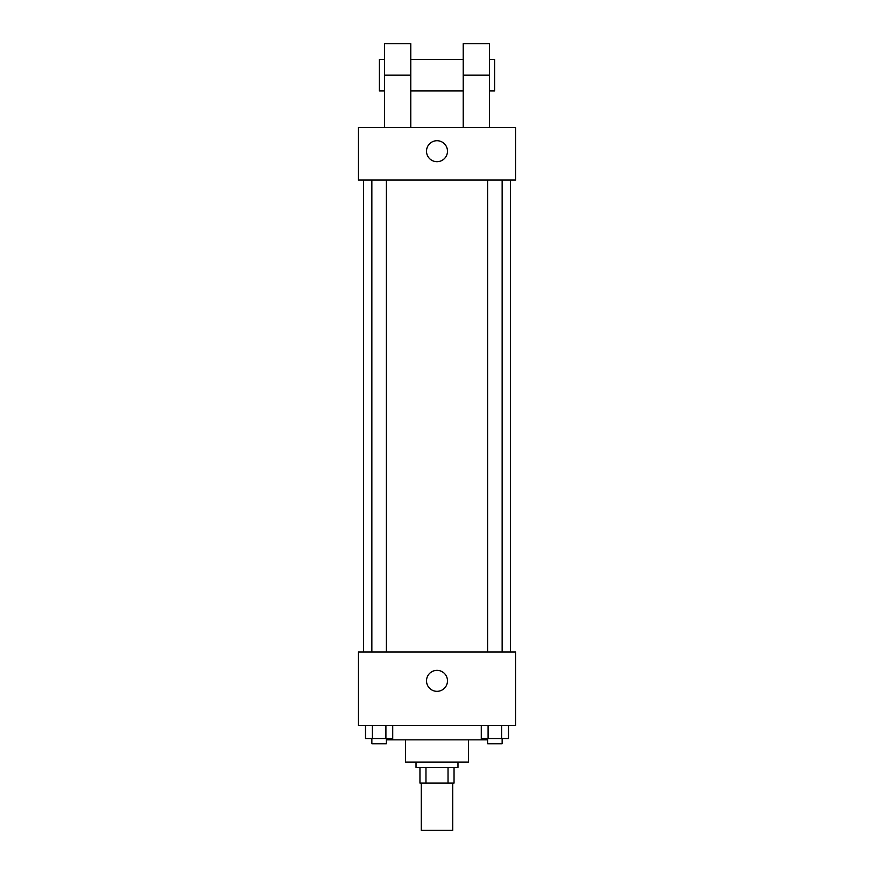 <?xml version="1.0" encoding="UTF-8"?>
<svg xmlns="http://www.w3.org/2000/svg" width="874" height="874" viewBox="0 0 874 874"><rect width="100%" height="100%" fill="white"/><g stroke="black" fill="none" stroke-linecap="round" stroke-linejoin="round"><path stroke-width="1.31" d="M421.268 783.104L421.268 830.3L452.732 830.3L452.732 783.104M448.034 767.372L448.034 783.104L419.957 783.104L419.957 767.372M448.034 783.104L454.043 783.104L454.043 767.372L454.043 783.104M457.976 762.128L457.976 767.372L416.024 767.372L416.024 762.128M425.966 767.372L425.966 783.104M468.464 739.841L468.464 762.128L405.536 762.128L405.536 739.841M486.818 738.53L486.818 739.841L387.182 739.841L387.182 738.53M515.66 725.42L358.34 725.42L358.34 652.004L515.66 652.004L515.66 725.42M447.488 680.846A10.488 10.488 0 0 1 431.756 689.925A10.488 10.488 0 0 1 431.756 671.767A10.488 10.488 0 0 1 447.488 680.846M510.416 180.044L510.416 652.004M487.659 652.004L487.659 180.044M386.341 180.044L386.341 652.004M515.66 180.044L358.34 180.044L358.34 127.604L515.66 127.604L515.66 180.044L358.34 180.044M508.515 725.42L508.515 738.53L481.268 738.53L481.268 725.42M501.709 725.42L501.709 738.53M488.085 725.42L488.085 738.53M502.135 738.53L502.135 743.774L487.659 743.774L487.659 738.53M392.732 725.42L392.732 738.53L365.485 738.53L365.485 725.42M385.915 725.42L385.915 738.53M372.291 725.42L372.291 738.53M386.341 738.53L386.341 743.774L371.865 743.774L371.865 738.53M426.512 151.202A10.488 10.488 0 0 1 442.244 142.123A10.488 10.488 0 0 1 442.244 160.281A10.488 10.488 0 0 1 426.512 151.202M463.22 127.604L463.22 75.164L489.44 75.164L489.44 43.7L463.22 43.7L463.22 75.164M463.22 59.432L410.78 59.432M384.56 127.604L384.56 75.164L410.78 75.164L410.78 127.604M410.78 75.164L410.78 43.7L384.56 43.7L384.56 75.164M489.44 127.604L489.44 75.164M489.44 90.896L494.684 90.896L494.684 59.432L489.44 59.432M384.56 59.432L379.316 59.432L379.316 90.896L384.56 90.896M363.584 180.044L363.584 652.004M502.135 652.004L502.135 180.044M371.865 180.044L371.865 652.004M463.22 90.896L410.78 90.896"/></g></svg>
